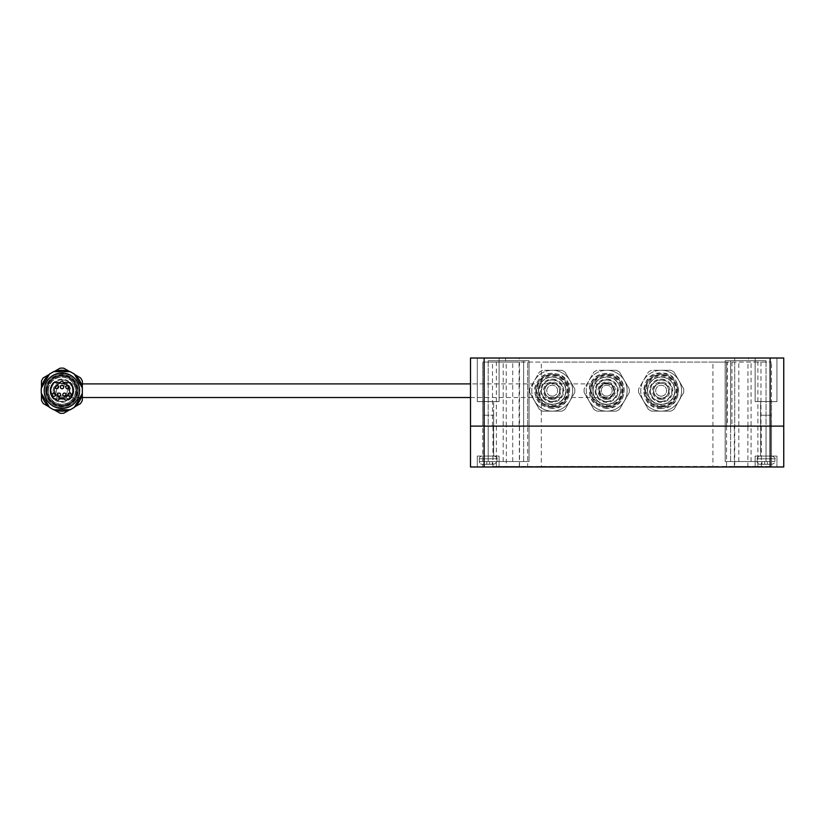 <?xml version="1.0" encoding="UTF-8"?>
<svg xmlns="http://www.w3.org/2000/svg" width="825" height="825" viewBox="0 0 825 825"><rect width="100%" height="100%" fill="white"/><g stroke="black" fill="none" stroke-linecap="round" stroke-linejoin="round"><path stroke-width="0.62" stroke-dasharray="4.12 3.09" d="M552.214 408.045A17.346 17.346 0 0 1 537.199 382.037A17.346 17.346 0 0 1 567.229 382.037A17.346 17.346 0 0 1 552.214 408.045M552.214 406.364A15.654 15.654 0 0 1 536.559 390.71A15.654 15.654 0 0 1 552.214 375.045A15.654 15.654 0 0 1 567.878 390.71A15.654 15.654 0 0 1 552.214 406.364M552.214 407.055A16.345 16.345 0 0 1 538.065 382.532A16.345 16.345 0 0 1 566.373 382.532A16.345 16.345 0 0 1 552.214 407.055A16.345 16.345 0 0 1 538.065 382.532A16.345 16.345 0 0 1 566.373 382.532A16.345 16.345 0 0 1 552.214 407.055A16.345 16.345 0 0 1 535.868 390.71A16.345 16.345 0 0 1 552.214 374.364A16.345 16.345 0 0 1 568.559 390.71A16.345 16.345 0 0 1 552.214 407.055A16.345 16.345 0 0 1 538.065 382.532A16.345 16.345 0 0 1 566.373 382.532A16.345 16.345 0 0 1 552.214 407.055M552.214 396.155A5.445 5.445 0 0 1 547.501 387.987A5.445 5.445 0 0 1 556.937 387.987A5.445 5.445 0 0 1 552.214 396.155A5.445 5.445 0 0 1 547.501 387.987A5.445 5.445 0 0 1 556.937 387.987A5.445 5.445 0 0 1 552.214 396.155M552.214 375.777A14.933 14.933 0 0 1 565.146 398.176A14.933 14.933 0 0 1 539.282 398.176A14.933 14.933 0 0 1 552.214 375.777M552.214 398.197A7.487 7.487 0 0 1 545.727 386.966A7.487 7.487 0 0 1 558.7 386.966A7.487 7.487 0 0 1 552.214 398.197A7.487 7.487 0 0 1 545.727 386.966A7.487 7.487 0 0 1 558.7 386.966A7.487 7.487 0 0 1 552.214 398.197A7.487 7.487 0 0 1 545.727 386.966A7.487 7.487 0 0 1 558.7 386.966A7.487 7.487 0 0 1 552.214 398.197M552.214 411.139A20.429 20.429 0 0 1 534.518 380.49A20.429 20.429 0 0 1 569.91 380.49A20.429 20.429 0 0 1 552.214 411.139A20.429 20.429 0 0 1 534.518 380.49A20.429 20.429 0 0 1 569.91 380.49A20.429 20.429 0 0 1 552.214 411.139A20.429 20.429 0 0 1 534.518 400.919L529.681 392.535A22.605 22.605 0 0 1 529.681 388.884L539.364 372.106A22.605 22.605 0 0 1 542.53 370.281L561.897 370.281A22.605 22.605 0 0 1 565.063 372.106L574.747 388.884A22.605 22.605 0 0 1 574.747 392.535L565.063 409.313A22.605 22.605 0 0 1 561.897 411.139L542.53 411.139A22.605 22.605 0 0 1 539.364 409.313L529.681 392.535A22.605 22.605 0 0 1 529.681 388.884L539.364 372.106A22.605 22.605 0 0 1 542.53 370.281L561.897 370.281A22.605 22.605 0 0 1 565.063 372.106L574.747 388.884A22.605 22.605 0 0 1 574.747 392.535L565.063 409.313A22.605 22.605 0 0 1 561.897 411.139L542.53 411.139A22.605 22.605 0 0 1 539.364 409.313L534.518 400.919A20.429 20.429 0 0 1 552.214 370.281L561.897 370.281L552.214 370.281A20.429 20.429 0 0 1 569.91 400.919A20.429 20.429 0 0 1 552.214 411.139L561.897 411.139A22.605 22.605 0 0 0 565.063 409.313A22.605 22.605 0 0 1 561.897 411.139L542.53 411.139A22.605 22.605 0 0 1 539.364 409.313L529.681 392.535A22.605 22.605 0 0 1 529.681 388.884A22.605 22.605 0 0 0 529.681 392.535L539.364 409.313A22.605 22.605 0 0 0 542.53 411.139L552.214 411.139M552.214 404.549A13.839 13.839 0 0 1 540.231 383.79A13.839 13.839 0 0 1 564.197 383.79A13.839 13.839 0 0 1 552.214 404.549M552.214 404.271A13.561 13.561 0 0 1 540.468 383.924A13.561 13.561 0 0 1 563.96 383.924A13.561 13.561 0 0 1 552.214 404.271A13.561 13.561 0 0 1 540.468 383.924A13.561 13.561 0 0 1 563.96 383.924A13.561 13.561 0 0 1 552.214 404.271M552.214 379.108A11.602 11.602 0 0 1 562.268 396.505A11.602 11.602 0 0 1 542.169 396.505A11.602 11.602 0 0 1 552.214 379.108M552.214 380.057A10.653 10.653 0 0 1 561.443 396.031A10.653 10.653 0 0 1 542.984 396.031A10.653 10.653 0 0 1 552.214 380.057M574.747 392.535L565.063 409.313L574.747 392.535A22.605 22.605 0 0 0 574.747 388.884L565.063 372.106L574.747 388.884A22.605 22.605 0 0 1 574.747 392.535M561.897 370.281A22.605 22.605 0 0 1 565.063 372.106A22.605 22.605 0 0 0 561.897 370.281M539.364 372.106A22.605 22.605 0 0 1 542.53 370.281A22.605 22.605 0 0 0 539.364 372.106M661.176 408.045A17.346 17.346 0 0 1 646.15 382.037A17.346 17.346 0 0 1 676.191 382.037A17.346 17.346 0 0 1 661.176 408.045M661.176 406.364A15.654 15.654 0 0 1 645.511 390.71A15.654 15.654 0 0 1 661.176 375.045A15.654 15.654 0 0 1 676.83 390.71A15.654 15.654 0 0 1 661.176 406.364M661.176 407.055A16.345 16.345 0 0 1 647.017 382.532A16.345 16.345 0 0 1 675.324 382.532A16.345 16.345 0 0 1 661.176 407.055A16.345 16.345 0 0 1 647.017 382.532A16.345 16.345 0 0 1 675.324 382.532A16.345 16.345 0 0 1 661.176 407.055A16.345 16.345 0 0 1 644.83 390.71A16.345 16.345 0 0 1 661.176 374.364A16.345 16.345 0 0 1 677.521 390.71A16.345 16.345 0 0 1 661.176 407.055A16.345 16.345 0 0 1 647.017 382.532A16.345 16.345 0 0 1 675.324 382.532A16.345 16.345 0 0 1 661.176 407.055M661.176 396.155A5.445 5.445 0 0 1 656.452 387.987A5.445 5.445 0 0 1 665.888 387.987A5.445 5.445 0 0 1 661.176 396.155A5.445 5.445 0 0 1 656.452 387.987A5.445 5.445 0 0 1 665.888 387.987A5.445 5.445 0 0 1 661.176 396.155M661.176 375.777A14.933 14.933 0 0 1 674.107 398.176A14.933 14.933 0 0 1 648.233 398.176A14.933 14.933 0 0 1 661.176 375.777M661.176 398.197A7.487 7.487 0 0 1 654.689 386.966A7.487 7.487 0 0 1 667.662 386.966A7.487 7.487 0 0 1 661.176 398.197A7.487 7.487 0 0 1 654.689 386.966A7.487 7.487 0 0 1 667.662 386.966A7.487 7.487 0 0 1 661.176 398.197A7.487 7.487 0 0 1 654.689 386.966A7.487 7.487 0 0 1 667.662 386.966A7.487 7.487 0 0 1 661.176 398.197M661.176 411.139A20.429 20.429 0 0 1 643.479 380.49A20.429 20.429 0 0 1 678.862 380.49A20.429 20.429 0 0 1 661.176 411.139A20.429 20.429 0 0 1 643.479 380.49A20.429 20.429 0 0 1 678.862 380.49A20.429 20.429 0 0 1 661.176 411.139A20.429 20.429 0 0 1 643.479 400.919L638.643 392.535A22.605 22.605 0 0 1 638.643 388.884L648.326 372.106A22.605 22.605 0 0 1 651.492 370.281L670.859 370.281A22.605 22.605 0 0 1 674.025 372.106L683.708 388.884A22.605 22.605 0 0 1 683.708 392.535L674.025 409.313A22.605 22.605 0 0 1 670.859 411.139L651.492 411.139A22.605 22.605 0 0 1 648.326 409.313L638.643 392.535A22.605 22.605 0 0 1 638.643 388.884L648.326 372.106A22.605 22.605 0 0 1 651.492 370.281L670.859 370.281A22.605 22.605 0 0 1 674.025 372.106L683.708 388.884A22.605 22.605 0 0 1 683.708 392.535L674.025 409.313A22.605 22.605 0 0 1 670.859 411.139L651.492 411.139A22.605 22.605 0 0 1 648.326 409.313L643.479 400.919A20.429 20.429 0 0 1 661.176 370.281L670.859 370.281L661.176 370.281A20.429 20.429 0 0 1 678.862 400.919A20.429 20.429 0 0 1 661.176 411.139L670.859 411.139A22.605 22.605 0 0 0 674.025 409.313A22.605 22.605 0 0 1 670.859 411.139L651.492 411.139A22.605 22.605 0 0 1 648.326 409.313L638.643 392.535A22.605 22.605 0 0 1 638.643 388.884A22.605 22.605 0 0 0 638.643 392.535L648.326 409.313A22.605 22.605 0 0 0 651.492 411.139L661.176 411.139M661.176 404.549A13.839 13.839 0 0 1 649.192 383.79A13.839 13.839 0 0 1 673.159 383.79A13.839 13.839 0 0 1 661.176 404.549M661.176 404.271A13.561 13.561 0 0 1 649.43 383.924A13.561 13.561 0 0 1 672.922 383.924A13.561 13.561 0 0 1 661.176 404.271A13.561 13.561 0 0 1 649.43 383.924A13.561 13.561 0 0 1 672.922 383.924A13.561 13.561 0 0 1 661.176 404.271M661.176 379.108A11.602 11.602 0 0 1 671.22 396.505A11.602 11.602 0 0 1 651.121 396.505A11.602 11.602 0 0 1 661.176 379.108M661.176 380.057A10.653 10.653 0 0 1 670.395 396.031A10.653 10.653 0 0 1 651.946 396.031A10.653 10.653 0 0 1 661.176 380.057M683.708 392.535L674.025 409.313L683.708 392.535A22.605 22.605 0 0 0 683.708 388.884L674.025 372.106L683.708 388.884A22.605 22.605 0 0 1 683.708 392.535M670.859 370.281A22.605 22.605 0 0 1 674.025 372.106A22.605 22.605 0 0 0 670.859 370.281M648.326 372.106A22.605 22.605 0 0 1 651.492 370.281A22.605 22.605 0 0 0 648.326 372.106M486.843 464.258L484.12 464.258L484.12 461.536L489.565 461.536L484.12 461.536L484.12 464.258L486.843 464.258L486.843 461.536L492.288 461.536L486.843 461.536L486.843 464.258L489.565 464.258L486.843 464.258L486.843 461.536L486.843 464.258L484.12 464.258L484.12 461.536L484.12 464.258L486.843 464.258L486.843 461.536L486.843 464.258L489.565 464.258L489.565 461.536L492.288 461.536L489.565 461.536L489.565 464.258L492.288 464.258L489.565 464.258L489.565 461.536L489.565 464.258L486.843 464.258L486.843 461.536L486.843 464.258M492.288 464.258L492.288 461.536L492.288 464.258L489.565 464.258L489.565 461.536L489.565 464.258L492.288 464.258L492.288 461.536L492.288 464.258M482.078 456.081L494.33 456.081L482.078 456.081A2.723 2.723 0 0 0 479.346 458.803L479.346 461.536A2.723 2.723 0 0 0 482.078 464.258L494.33 464.258L482.078 464.258A2.723 2.723 0 0 1 479.346 461.536L497.052 461.536L479.346 461.536L497.052 461.536L479.346 461.536L479.346 458.803L497.052 458.803L479.346 458.803A2.723 2.723 0 0 1 482.078 456.081L494.33 456.081L482.078 456.081M519.111 426.123L482.759 426.123L493.649 426.123L493.649 456.081L493.649 415.222L482.759 415.222L493.649 415.222L482.759 415.222L493.649 415.222L493.649 456.081L482.759 456.081L493.649 456.081L482.759 456.081L493.649 456.081L482.759 456.081L493.649 456.081L482.759 456.081L493.649 456.081L493.649 426.123L482.759 426.123L493.649 426.123L482.759 426.123L493.649 426.123L493.649 401.6L482.759 401.6L493.649 401.6L482.759 401.6L493.649 401.6L493.649 426.123L482.759 426.123L727.372 426.123L727.372 362.103L731.93 362.103L731.93 426.123L734.714 426.123L734.714 362.103L734.714 426.123L519.111 426.123L519.111 362.103L527.701 362.103L527.701 466.981L541.324 466.981L541.324 426.123L771.488 426.123L771.488 362.103L771.488 426.123L771.488 401.6L760.598 401.6L760.598 456.081L771.488 456.081L760.598 456.081L771.488 456.081L760.598 456.081L771.488 456.081L760.598 456.081L771.488 456.081L760.598 456.081L760.598 415.222L771.488 415.222L760.598 415.222L771.488 415.222L771.488 456.081L771.488 426.123L482.759 426.123L482.759 362.103L519.523 362.103L519.523 466.981L506.354 466.981L506.354 426.123M489.565 464.258L489.565 461.536L489.565 464.258M764.682 464.258L761.96 464.258L761.96 461.536L767.405 461.536L761.96 461.536L761.96 464.258L764.682 464.258L764.682 461.536L770.127 461.536L764.682 461.536L764.682 464.258L767.405 464.258L764.682 464.258L764.682 461.536L764.682 464.258L761.96 464.258L761.96 461.536L761.96 464.258L764.682 464.258L764.682 461.536L764.682 464.258L767.405 464.258L767.405 461.536L770.127 461.536L767.405 461.536L767.405 464.258L770.127 464.258L767.405 464.258L767.405 461.536L767.405 464.258L764.682 464.258L764.682 461.536L764.682 464.258M770.127 464.258L770.127 461.536L770.127 464.258L767.405 464.258L767.405 461.536L767.405 464.258L770.127 464.258L770.127 461.536L770.127 464.258M759.918 456.081L772.169 456.081L759.918 456.081A2.723 2.723 0 0 0 757.195 458.803L757.195 461.536A2.723 2.723 0 0 0 759.918 464.258L772.169 464.258L759.918 464.258A2.723 2.723 0 0 1 757.195 461.536L774.902 461.536L757.195 461.536L774.902 461.536L757.195 461.536L757.195 458.803L774.902 458.803L757.195 458.803A2.723 2.723 0 0 1 759.918 456.081L772.169 456.081L759.918 456.081M767.405 464.258L767.405 461.536L767.405 464.258M771.488 415.222L760.598 415.222L760.598 456.081L760.598 401.6L771.488 401.6L760.598 401.6L771.488 401.6L771.488 456.081L771.488 415.222M606.695 408.045A17.346 17.346 0 0 1 591.68 382.037A17.346 17.346 0 0 1 621.71 382.037A17.346 17.346 0 0 1 606.695 408.045M606.695 406.364A15.654 15.654 0 0 1 591.03 390.71A15.654 15.654 0 0 1 606.695 375.045A15.654 15.654 0 0 1 622.349 390.71A15.654 15.654 0 0 1 606.695 406.364M606.695 407.055A16.345 16.345 0 0 1 592.536 382.532A16.345 16.345 0 0 1 620.843 382.532A16.345 16.345 0 0 1 606.695 407.055A16.345 16.345 0 0 1 592.536 382.532A16.345 16.345 0 0 1 620.843 382.532A16.345 16.345 0 0 1 606.695 407.055A16.345 16.345 0 0 1 590.349 390.71A16.345 16.345 0 0 1 606.695 374.364A16.345 16.345 0 0 1 623.04 390.71A16.345 16.345 0 0 1 606.695 407.055A16.345 16.345 0 0 1 592.536 382.532A16.345 16.345 0 0 1 620.843 382.532A16.345 16.345 0 0 1 606.695 407.055M606.695 396.155A5.445 5.445 0 0 1 601.972 387.987A5.445 5.445 0 0 1 611.408 387.987A5.445 5.445 0 0 1 606.695 396.155A5.445 5.445 0 0 1 601.972 387.987A5.445 5.445 0 0 1 611.408 387.987A5.445 5.445 0 0 1 606.695 396.155M606.695 375.777A14.933 14.933 0 0 1 619.627 398.176A14.933 14.933 0 0 1 593.763 398.176A14.933 14.933 0 0 1 606.695 375.777M606.695 398.197A7.487 7.487 0 0 1 600.208 386.966A7.487 7.487 0 0 1 613.181 386.966A7.487 7.487 0 0 1 606.695 398.197A7.487 7.487 0 0 1 600.208 386.966A7.487 7.487 0 0 1 613.181 386.966A7.487 7.487 0 0 1 606.695 398.197A7.487 7.487 0 0 1 600.208 386.966A7.487 7.487 0 0 1 613.181 386.966A7.487 7.487 0 0 1 606.695 398.197M606.695 411.139A20.429 20.429 0 0 1 588.998 380.49A20.429 20.429 0 0 1 624.391 380.49A20.429 20.429 0 0 1 606.695 411.139A20.429 20.429 0 0 1 588.998 380.49A20.429 20.429 0 0 1 624.391 380.49A20.429 20.429 0 0 1 606.695 411.139A20.429 20.429 0 0 1 588.998 400.919L584.162 392.535A22.605 22.605 0 0 1 584.162 388.884L593.845 372.106A22.605 22.605 0 0 1 597.011 370.281L616.378 370.281A22.605 22.605 0 0 1 619.544 372.106L629.227 388.884A22.605 22.605 0 0 1 629.227 392.535L619.544 409.313A22.605 22.605 0 0 1 616.378 411.139L597.011 411.139A22.605 22.605 0 0 1 593.845 409.313L584.162 392.535A22.605 22.605 0 0 1 584.162 388.884L593.845 372.106A22.605 22.605 0 0 1 597.011 370.281L616.378 370.281A22.605 22.605 0 0 1 619.544 372.106L629.227 388.884A22.605 22.605 0 0 1 629.227 392.535L619.544 409.313A22.605 22.605 0 0 1 616.378 411.139L597.011 411.139A22.605 22.605 0 0 1 593.845 409.313L588.998 400.919A20.429 20.429 0 0 1 606.695 370.281L616.378 370.281L606.695 370.281A20.429 20.429 0 0 1 624.391 400.919A20.429 20.429 0 0 1 606.695 411.139L616.378 411.139A22.605 22.605 0 0 0 619.544 409.313A22.605 22.605 0 0 1 616.378 411.139L597.011 411.139A22.605 22.605 0 0 1 593.845 409.313L584.162 392.535A22.605 22.605 0 0 1 584.162 388.884A22.605 22.605 0 0 0 584.162 392.535L593.845 409.313A22.605 22.605 0 0 0 597.011 411.139L606.695 411.139M606.695 404.549A13.839 13.839 0 0 1 594.712 383.79A13.839 13.839 0 0 1 618.678 383.79A13.839 13.839 0 0 1 606.695 404.549M606.695 404.271A13.561 13.561 0 0 1 594.949 383.924A13.561 13.561 0 0 1 618.441 383.924A13.561 13.561 0 0 1 606.695 404.271A13.561 13.561 0 0 1 594.949 383.924A13.561 13.561 0 0 1 618.441 383.924A13.561 13.561 0 0 1 606.695 404.271M606.695 379.108A11.602 11.602 0 0 1 616.739 396.505A11.602 11.602 0 0 1 596.64 396.505A11.602 11.602 0 0 1 606.695 379.108M606.695 380.057A10.653 10.653 0 0 1 615.924 396.031A10.653 10.653 0 0 1 597.465 396.031A10.653 10.653 0 0 1 606.695 380.057M629.227 392.535L619.544 409.313L629.227 392.535A22.605 22.605 0 0 0 629.227 388.884L619.544 372.106L629.227 388.884A22.605 22.605 0 0 1 629.227 392.535M616.378 370.281A22.605 22.605 0 0 1 619.544 372.106A22.605 22.605 0 0 0 616.378 370.281M593.845 372.106A22.605 22.605 0 0 1 597.011 370.281A22.605 22.605 0 0 0 593.845 372.106M56.368 398.877A1.361 1.361 0 0 0 57.729 400.238A1.361 1.361 0 0 0 59.101 398.877L64.628 398.877A1.361 1.361 0 0 0 65.99 400.238A1.361 1.361 0 0 0 67.351 398.877L70.073 398.877A11.56 11.56 0 0 0 70.073 382.532L63.267 382.532A1.361 1.361 0 0 0 61.906 381.171A1.361 1.361 0 0 0 60.545 382.532L53.738 382.532A11.56 11.56 0 0 0 53.738 398.877L56.368 398.877M46.922 390.71A14.984 14.984 0 0 1 69.393 377.737A14.984 14.984 0 0 1 69.393 403.683A14.984 14.984 0 0 1 46.922 390.71M65.825 387.09A1.629 1.629 0 0 1 68.279 385.677A1.629 1.629 0 0 1 68.279 388.503A1.629 1.629 0 0 1 65.825 387.09M57.379 394.711A1.629 1.629 0 0 1 59.833 393.298A1.629 1.629 0 0 1 59.833 396.134A1.629 1.629 0 0 1 57.379 394.711M68.001 394.711A1.629 1.629 0 0 1 70.455 393.298A1.629 1.629 0 0 1 70.455 396.134A1.629 1.629 0 0 1 68.001 394.711M60.38 387.09A1.629 1.629 0 0 1 62.834 385.677A1.629 1.629 0 0 1 62.834 388.503A1.629 1.629 0 0 1 60.38 387.09M52.202 394.711A1.629 1.629 0 0 1 54.656 393.298A1.629 1.629 0 0 1 54.656 396.134A1.629 1.629 0 0 1 52.202 394.711M62.834 394.711A1.629 1.629 0 0 1 65.278 393.298A1.629 1.629 0 0 1 65.278 396.134A1.629 1.629 0 0 1 62.834 394.711M55.203 387.09A1.629 1.629 0 0 1 57.657 385.677A1.629 1.629 0 0 1 57.657 388.503A1.629 1.629 0 0 1 55.203 387.09M44.199 390.71A17.707 17.707 0 0 1 70.754 375.375A17.707 17.707 0 0 1 70.754 406.044A17.707 17.707 0 0 1 44.199 390.71C43.137 367.135 82.108 368.363 79.571 391.823C79.313 413.975 43.075 412.84 44.199 390.71M70.187 371.642L74.281 374.003L82.335 387.956L82.335 393.463L74.281 407.416L70.187 409.778L53.625 409.778L49.531 407.416L41.25 393.071L41.25 388.348L49.531 374.003L53.625 371.642L70.187 371.642M78.251 390.71A16.345 16.345 0 0 0 53.738 376.551A16.345 16.345 0 0 0 53.738 404.858A16.345 16.345 0 0 0 78.251 390.71A16.345 16.345 0 0 0 53.738 376.551A16.345 16.345 0 0 0 53.738 404.858A16.345 16.345 0 0 0 78.251 390.71A16.345 16.345 0 0 1 61.906 407.055A16.345 16.345 0 0 1 45.561 390.71A16.345 16.345 0 0 1 70.073 376.551A16.345 16.345 0 0 1 70.073 404.858A16.345 16.345 0 0 1 45.561 390.71A16.345 16.345 0 0 1 70.073 376.551A16.345 16.345 0 0 1 70.073 404.858A16.345 16.345 0 0 1 45.561 390.71A16.345 16.345 0 0 1 61.906 374.364A16.345 16.345 0 0 1 78.251 390.71M44.56 390.71A17.346 17.346 0 0 1 70.579 375.695A17.346 17.346 0 0 1 70.579 405.725A17.346 17.346 0 0 1 44.56 390.71M46.252 390.71A15.654 15.654 0 0 1 61.906 375.045A15.654 15.654 0 0 1 77.56 390.71A15.654 15.654 0 0 1 61.906 406.364A15.654 15.654 0 0 1 46.252 390.71M56.461 390.71A5.445 5.445 0 0 1 64.628 385.987A5.445 5.445 0 0 1 64.628 395.423A5.445 5.445 0 0 1 56.461 390.71A5.445 5.445 0 0 1 64.628 385.987A5.445 5.445 0 0 1 64.628 395.423A5.445 5.445 0 0 1 56.461 390.71M76.838 390.71A14.933 14.933 0 0 1 54.44 403.642A14.933 14.933 0 0 1 54.44 377.778A14.933 14.933 0 0 1 76.838 390.71M54.419 390.71A7.487 7.487 0 0 1 65.649 384.223A7.487 7.487 0 0 1 65.649 397.196A7.487 7.487 0 0 1 54.419 390.71A7.487 7.487 0 0 1 65.649 384.223A7.487 7.487 0 0 1 65.649 397.196A7.487 7.487 0 0 1 54.419 390.71A7.487 7.487 0 0 1 65.649 384.223A7.487 7.487 0 0 1 65.649 397.196A7.487 7.487 0 0 1 54.419 390.71M41.477 390.71A20.429 20.429 0 0 1 72.115 373.013A20.429 20.429 0 0 1 72.115 408.406A20.429 20.429 0 0 1 41.477 390.71A20.429 20.429 0 0 1 72.115 373.013A20.429 20.429 0 0 1 72.115 408.406A20.429 20.429 0 0 1 41.477 390.71A20.429 20.429 0 0 1 51.686 373.013L60.081 368.177A22.605 22.605 0 0 1 63.731 368.177L80.51 377.86A22.605 22.605 0 0 1 82.335 381.026L82.335 400.393A22.605 22.605 0 0 1 80.51 403.559L63.731 413.243A22.605 22.605 0 0 1 60.081 413.243L43.302 403.559A22.605 22.605 0 0 1 41.477 400.393L41.477 381.026A22.605 22.605 0 0 1 43.302 377.86L51.686 373.013A20.429 20.429 0 0 1 82.335 390.71L82.335 400.393L82.335 390.71A20.429 20.429 0 0 1 51.686 408.406A20.429 20.429 0 0 1 41.477 390.71L41.477 400.393A22.605 22.605 0 0 0 43.302 403.559A22.605 22.605 0 0 1 41.477 400.393L41.477 381.026A22.605 22.605 0 0 1 43.302 377.86L60.081 368.177A22.605 22.605 0 0 1 63.731 368.177A22.605 22.605 0 0 0 60.081 368.177L43.302 377.86A22.605 22.605 0 0 0 41.477 381.026L41.477 390.71M45.561 390.71A16.345 16.345 0 0 1 70.073 376.551A16.345 16.345 0 0 1 70.073 404.858A16.345 16.345 0 0 1 45.561 390.71A16.345 16.345 0 0 0 70.073 404.858A16.345 16.345 0 0 0 70.073 376.551A16.345 16.345 0 0 0 45.561 390.71A16.345 16.345 0 0 1 70.073 376.551A16.345 16.345 0 0 1 70.073 404.858A16.345 16.345 0 0 1 45.561 390.71M48.067 390.71A13.839 13.839 0 0 1 68.826 378.727A13.839 13.839 0 0 1 68.826 402.693A13.839 13.839 0 0 1 48.067 390.71M48.345 390.71A13.561 13.561 0 0 1 68.681 378.964A13.561 13.561 0 0 1 68.681 402.456A13.561 13.561 0 0 1 48.345 390.71A13.561 13.561 0 0 1 68.681 378.964A13.561 13.561 0 0 1 68.681 402.456A13.561 13.561 0 0 1 48.345 390.71M73.508 390.71A11.602 11.602 0 0 1 56.1 400.754A11.602 11.602 0 0 1 56.1 380.655A11.602 11.602 0 0 1 73.508 390.71M72.559 390.71A10.653 10.653 0 0 1 56.574 399.939A10.653 10.653 0 0 1 56.574 381.48A10.653 10.653 0 0 1 72.559 390.71M49.304 374.395L54.068 371.642M54.068 409.778L49.304 407.024M60.081 413.243L43.302 403.559L60.081 413.243A22.605 22.605 0 0 0 63.731 413.243L80.51 403.559L63.731 413.243A22.605 22.605 0 0 1 60.081 413.243M74.497 407.024L69.743 409.778M82.335 387.956L82.335 393.463M69.743 371.642L74.497 374.395M41.477 393.463L41.477 387.956M82.335 400.393A22.605 22.605 0 0 1 80.51 403.559A22.605 22.605 0 0 0 82.335 400.393M80.51 377.86A22.605 22.605 0 0 1 82.335 381.026A22.605 22.605 0 0 0 80.51 377.86M599.888 390.71A6.806 6.806 0 0 0 606.695 397.516A6.806 6.806 0 0 0 613.501 390.71A6.806 6.806 0 0 0 606.695 383.903A6.806 6.806 0 0 0 599.888 390.71M68.712 390.71A6.806 6.806 0 0 0 61.906 383.903A6.806 6.806 0 0 0 55.1 390.71A6.806 6.806 0 0 0 61.906 397.516A6.806 6.806 0 0 0 68.712 390.71M82.087 393.886A20.429 20.429 0 0 0 82.087 387.523M74.755 374.818A20.429 20.429 0 0 0 69.238 371.642M54.574 371.642A20.429 20.429 0 0 0 49.057 374.818M41.724 387.523A20.429 20.429 0 0 0 41.724 393.886M49.057 406.591A20.429 20.429 0 0 0 54.574 409.778M69.238 409.778A20.429 20.429 0 0 0 74.755 406.591M82.335 390.71A20.429 20.429 0 0 0 51.686 373.013A20.429 20.429 0 0 0 51.686 408.406A20.429 20.429 0 0 0 82.335 390.71M506.168 466.434L506.168 466.981L493.35 466.981L493.35 466.434L712.924 466.981L712.924 362.103L726.547 362.103L726.547 426.123L726.547 362.103L727.372 362.103M731.93 362.103L760.97 362.103L760.97 426.123M541.324 382.532L541.324 362.103L527.701 362.103L527.701 426.123L541.324 426.123L541.324 398.877A13.623 13.623 0 0 0 561.382 400.785A13.623 13.623 0 0 0 561.382 380.634A13.623 13.623 0 0 0 541.324 382.532L538.591 390.71L541.324 398.877M484.12 358.019L484.12 426.123L783.75 426.123L770.127 426.123L770.127 358.019L783.75 358.019L783.75 466.981L470.498 466.981L470.498 358.019L770.127 358.019M484.12 466.981L484.12 426.123L770.127 426.123L770.127 466.981M529.062 426.123L488.204 426.123L529.062 426.123L529.062 360.742L488.204 360.742L529.062 360.742L529.062 426.123L523.617 426.123L523.617 360.742L523.617 426.123L488.204 426.123L488.204 360.742L503.188 360.742L488.204 360.742L488.204 426.123L529.062 426.123L529.062 461.536L488.204 461.536L529.062 461.536L529.062 426.123M725.185 426.123L766.043 426.123L725.185 426.123L725.185 360.742L766.043 360.742L725.185 360.742L725.185 426.123L730.63 426.123L730.63 360.742L730.63 426.123L766.043 426.123L766.043 360.742L751.059 360.742L766.043 360.742L766.043 426.123L725.185 426.123L725.185 461.536L766.043 461.536L725.185 461.536L725.185 426.123M727.372 426.123L731.93 426.123M496.372 362.103L482.759 362.103L482.759 426.123L496.372 426.123L496.372 362.103L519.111 362.103M506.199 426.123L506.199 362.103M726.547 426.123L726.547 466.981L712.924 466.981L726.547 466.981L726.547 466.434L726.547 466.981L757.876 466.981L757.876 362.103L771.488 362.103L760.97 362.103M712.924 362.103L519.523 362.103M757.876 362.103L541.324 362.103M647.553 390.71A13.623 13.623 0 0 0 667.982 402.507A13.623 13.623 0 0 0 667.982 378.912A13.623 13.623 0 0 0 647.553 390.71A13.623 13.623 0 0 0 667.982 402.507A13.623 13.623 0 0 0 667.982 378.912A13.623 13.623 0 0 0 647.553 390.71M593.072 390.71A13.623 13.623 0 0 0 613.501 402.507A13.623 13.623 0 0 0 613.501 378.912A13.623 13.623 0 0 0 593.072 390.71A13.623 13.623 0 0 0 613.501 402.507A13.623 13.623 0 0 0 613.501 378.912A13.623 13.623 0 0 0 593.072 390.71M538.591 390.71A13.623 13.623 0 0 0 559.02 402.507A13.623 13.623 0 0 0 559.02 378.912A13.623 13.623 0 0 0 538.591 390.71M748.337 360.742L734.714 360.742L748.337 360.742L748.337 358.019L734.714 358.019L748.337 358.019M519.162 360.742L505.55 360.742L519.162 360.742L519.162 358.019L505.55 358.019L519.162 358.019M755.153 358.019L755.153 401.6L776.944 401.6L755.153 401.6L776.944 401.6L755.153 401.6L755.153 358.019L776.944 358.019L755.153 358.019M477.304 358.019L477.304 401.6L499.094 401.6L477.304 401.6L499.094 401.6L477.304 401.6L477.304 358.019L499.094 358.019L477.304 358.019M488.204 461.536L503.188 461.536L488.204 461.536L488.204 426.123L488.204 461.536M523.617 461.536L523.617 426.123L523.617 461.536M766.043 461.536L751.059 461.536L766.043 461.536L766.043 426.123L766.043 461.536M730.63 461.536L730.63 426.123L730.63 461.536M747.997 466.434L734.714 466.434L734.714 466.981L771.488 466.981L757.876 466.981L757.876 466.434L771.488 466.434L747.997 466.434L747.997 466.981L771.488 466.981L771.488 426.123L771.488 466.981L771.488 466.434L771.488 466.981L519.523 466.434M747.997 466.981L541.324 466.981L541.324 466.434L496.372 466.981L496.372 426.123L527.701 426.123M519.028 466.981L527.701 466.981L527.701 466.434L527.701 466.981L493.35 466.434M493.35 466.981L482.759 466.981L496.372 466.981L482.759 466.981L482.759 426.123L493.649 426.123L482.759 426.123L482.759 401.6L482.759 466.981L482.759 466.434L482.759 466.981L506.354 466.981M499.094 466.981L477.304 466.981L499.094 466.981L477.304 466.981L499.094 466.981L499.094 456.081L477.304 456.081L499.094 456.081L477.304 456.081L499.094 456.081L499.094 466.981M776.944 466.981L755.153 466.981L776.944 466.981L755.153 466.981L776.944 466.981L776.944 456.081L755.153 456.081L776.944 456.081L755.153 456.081L776.944 456.081L776.944 466.981M734.333 466.981L734.333 426.123M519.358 466.981L519.358 426.123M726.547 466.981L734.539 466.981M712.924 466.434L712.924 466.981L506.168 466.981M527.701 466.981L734.714 466.981L734.714 426.123M496.372 466.434L519.028 466.434M757.876 466.434L734.539 466.434M541.324 466.434L734.714 466.434M509.314 466.981L509.314 466.434L502.507 466.434L509.314 466.434L502.507 466.434L509.314 466.434L502.507 466.434L509.314 466.434L502.507 466.434L509.314 466.434L509.314 466.981L502.507 466.981L509.314 466.981L502.507 466.981L509.314 466.981L509.314 466.434L509.314 466.981L502.507 466.981L509.314 466.981M542.685 466.981L542.685 466.434L638.024 466.434L542.685 466.434L542.685 466.981L638.024 466.981L542.685 466.981M638.024 466.981L638.024 466.434L638.024 466.981M552.214 398.568A7.858 7.858 0 0 1 544.356 390.71A7.858 7.858 0 0 1 552.214 382.852A7.858 7.858 0 0 1 560.072 390.71A7.858 7.858 0 0 1 552.214 398.568M552.214 399.444A8.735 8.735 0 0 1 544.655 386.347A8.735 8.735 0 0 1 559.773 386.347A8.735 8.735 0 0 1 552.214 399.444M552.214 401.6A10.9 10.9 0 0 1 542.778 385.265A10.9 10.9 0 0 1 561.65 385.265A10.9 10.9 0 0 1 552.214 401.6M661.176 398.568A7.858 7.858 0 0 1 653.317 390.71A7.858 7.858 0 0 1 661.176 382.852A7.858 7.858 0 0 1 669.023 390.71A7.858 7.858 0 0 1 661.176 398.568M661.176 399.444A8.735 8.735 0 0 1 653.606 386.347A8.735 8.735 0 0 1 668.735 386.347A8.735 8.735 0 0 1 661.176 399.444M661.176 401.6A10.9 10.9 0 0 1 651.74 385.265A10.9 10.9 0 0 1 670.612 385.265A10.9 10.9 0 0 1 661.176 401.6M606.695 398.568A7.858 7.858 0 0 1 598.837 390.71A7.858 7.858 0 0 1 606.695 382.852A7.858 7.858 0 0 1 614.553 390.71A7.858 7.858 0 0 1 606.695 398.568M606.695 399.444A8.735 8.735 0 0 1 599.136 386.347A8.735 8.735 0 0 1 614.254 386.347A8.735 8.735 0 0 1 606.695 399.444M606.695 401.6A10.9 10.9 0 0 1 597.259 385.265A10.9 10.9 0 0 1 616.131 385.265A10.9 10.9 0 0 1 606.695 401.6M54.048 390.71A7.858 7.858 0 0 1 61.906 382.852A7.858 7.858 0 0 1 69.764 390.71A7.858 7.858 0 0 1 61.906 398.568A7.858 7.858 0 0 1 54.048 390.71M53.171 390.71A8.735 8.735 0 0 1 66.268 383.151A8.735 8.735 0 0 1 66.268 398.269A8.735 8.735 0 0 1 53.171 390.71M51.006 390.71A10.9 10.9 0 0 1 67.351 381.274A10.9 10.9 0 0 1 67.351 400.146A10.9 10.9 0 0 1 51.006 390.71M747.945 426.123L747.945 362.103M492.504 426.123L492.504 362.103M512.717 461.536L512.717 360.742M738.808 461.536L738.808 360.742M492.938 466.981L492.938 426.123M761.31 466.981L761.31 426.123M747.893 466.981L747.893 426.123M761.527 466.981L761.527 466.434M552.214 408.416C539.88 406.808 534.084 399.805 534.827 387.389C539.024 375.097 547.336 370.858 559.752 374.684C577.057 381.728 569.858 409.87 552.214 408.416M661.176 408.416C637.972 409.489 638.571 371.209 661.732 373.013C684.234 372.611 683.657 409.52 661.176 408.416M497.052 458.803C497.516 457.844 496.609 456.937 494.33 456.081C496.609 456.937 497.516 457.844 497.052 458.803L497.052 461.536L494.33 464.258L497.052 461.536L497.052 458.803M774.902 458.803C775.799 458.494 774.881 457.586 772.169 456.081C774.881 457.586 775.799 458.494 774.902 458.803L774.902 461.536C775.593 462.196 774.685 463.103 772.169 464.258C774.685 463.103 775.593 462.196 774.902 461.536L774.902 458.803M606.695 408.416C593.835 406.591 588.112 399.218 589.545 386.306C592.855 375.746 600.744 371.735 613.212 374.251C630.764 379.954 626.113 409.087 606.695 408.416M606.695 383.903L470.498 383.903M82.335 383.903L61.906 383.903M61.906 397.516L82.335 397.516M470.498 397.516L606.695 397.516M734.714 360.742L734.714 358.019M505.55 360.742L505.55 358.019M503.188 461.536L503.188 360.742M751.059 461.536L751.059 360.742M776.944 358.019L776.944 401.6L776.944 358.019M499.094 358.019L499.094 401.6L499.094 358.019M477.304 466.981L477.304 456.081L477.304 466.981M755.153 466.981L755.153 456.081L755.153 466.981M502.507 466.981L502.507 466.434L502.507 466.981"/><path stroke-width="1.24" d="M70.073 382.532A11.56 11.56 0 0 1 70.073 398.877L67.351 398.877A1.361 1.361 0 0 1 65.99 400.238A1.361 1.361 0 0 1 64.628 398.877L59.101 398.877A1.361 1.361 0 0 1 57.729 400.238A1.361 1.361 0 0 1 56.368 398.877L53.738 398.877A11.56 11.56 0 0 1 53.738 382.532L60.545 382.532A1.361 1.361 0 0 1 61.906 381.171A1.361 1.361 0 0 1 63.267 382.532L70.073 382.532M65.825 387.09A1.629 1.629 0 0 0 68.279 388.503A1.629 1.629 0 0 0 68.279 385.677A1.629 1.629 0 0 0 65.825 387.09M57.379 394.711A1.629 1.629 0 0 0 59.833 396.134A1.629 1.629 0 0 0 59.833 393.298A1.629 1.629 0 0 0 57.379 394.711M68.001 394.711A1.629 1.629 0 0 0 70.455 396.134A1.629 1.629 0 0 0 70.455 393.298A1.629 1.629 0 0 0 68.001 394.711M60.38 387.09A1.629 1.629 0 0 0 62.834 388.503A1.629 1.629 0 0 0 62.834 385.677A1.629 1.629 0 0 0 60.38 387.09M52.202 394.711A1.629 1.629 0 0 0 54.656 396.134A1.629 1.629 0 0 0 54.656 393.298A1.629 1.629 0 0 0 52.202 394.711M62.834 394.711A1.629 1.629 0 0 0 65.278 396.134A1.629 1.629 0 0 0 65.278 393.298A1.629 1.629 0 0 0 62.834 394.711M55.203 387.09A1.629 1.629 0 0 0 57.657 388.503A1.629 1.629 0 0 0 57.657 385.677A1.629 1.629 0 0 0 55.203 387.09M46.922 390.71A14.984 14.984 0 0 1 69.393 377.737A14.984 14.984 0 0 1 69.393 403.683A14.984 14.984 0 0 1 46.922 390.71M44.199 390.71A17.707 17.707 0 0 1 70.754 375.375A17.707 17.707 0 0 1 70.754 406.044A17.707 17.707 0 0 1 44.199 390.71M74.281 374.003L70.187 371.642L53.625 371.642L49.531 374.003L41.25 388.348L41.25 393.071L49.531 407.416L53.625 409.778L70.187 409.778L74.281 407.416L82.335 393.463L82.335 387.956L74.281 374.003M41.477 387.956L41.477 381.026A22.605 22.605 0 0 1 43.302 377.86L49.304 374.395M54.068 371.642L60.081 368.177A22.605 22.605 0 0 1 63.731 368.177L69.743 371.642M69.743 409.778L63.731 413.243A22.605 22.605 0 0 1 60.081 413.243L54.068 409.778M49.304 407.024L43.302 403.559A22.605 22.605 0 0 1 41.477 400.393L41.477 393.463M82.335 393.463L82.335 400.393A22.605 22.605 0 0 1 80.51 403.559L74.497 407.024M74.497 374.395L80.51 377.86A22.605 22.605 0 0 1 82.335 381.026L82.335 387.956M82.087 387.523A20.429 20.429 0 0 0 74.755 374.818M69.238 371.642A20.429 20.429 0 0 0 54.574 371.642M49.057 374.818A20.429 20.429 0 0 0 41.724 387.523M41.724 393.886A20.429 20.429 0 0 0 49.057 406.591M54.574 409.778A20.429 20.429 0 0 0 69.238 409.778M74.755 406.591A20.429 20.429 0 0 0 82.087 393.886M770.127 358.019L770.127 426.123L783.75 426.123L783.75 358.019L470.498 358.019L470.498 426.123L484.12 426.123L484.12 358.019M770.127 466.981L770.127 426.123L484.12 426.123L484.12 466.981L470.498 466.981L470.498 426.123L783.75 426.123L783.75 466.981L484.12 466.981M470.498 383.903L82.335 383.903M82.335 397.516L470.498 397.516"/></g></svg>
